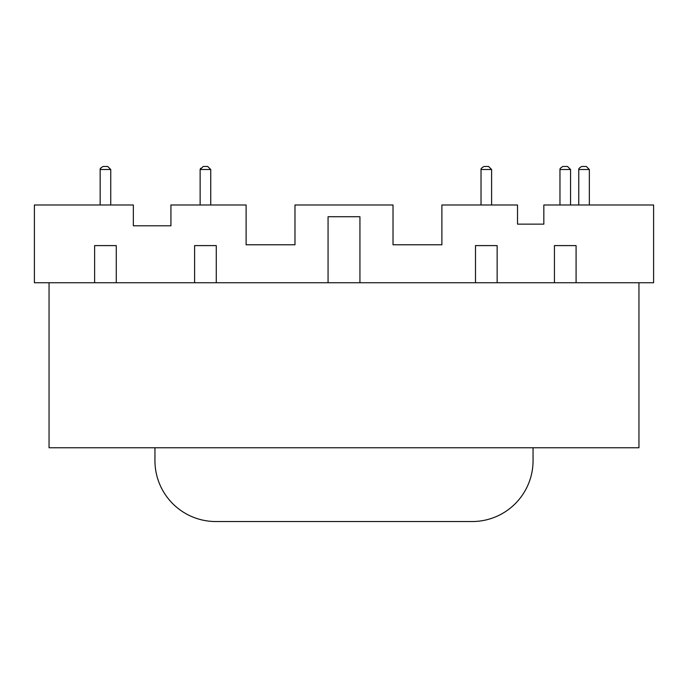 <?xml version="1.0" encoding="UTF-8"?>
<svg xmlns="http://www.w3.org/2000/svg" width="688" height="688" viewBox="0 0 688 688"><rect width="100%" height="100%" fill="white"/><g stroke="black" fill="none" stroke-linecap="round" stroke-linejoin="round"><path stroke-width="1.03" d="M107.698 166.462L103.191 166.462L107.698 166.462L103.191 166.462L107.698 166.462L110.742 169.506L110.742 204.981M100.147 204.981L100.147 169.506L110.742 169.506M207.69 166.462L203.192 166.462L207.69 166.462L203.192 166.462L207.69 166.462L210.734 169.506L210.734 204.981M203.192 166.462L200.148 169.506L210.734 169.506M484.068 166.462C481.815 167.683 480.8 168.698 481.015 169.506C480.8 168.698 481.815 167.683 484.068 166.462L488.575 166.462L484.068 166.462L488.575 166.462L491.61 169.506L491.61 204.981M481.024 204.981L481.024 169.506L491.61 169.506M567.514 166.462L563.008 166.462L567.514 166.462L570.558 169.506L570.558 204.981M559.972 169.506L570.558 169.506M586.305 166.462L581.799 166.462L586.305 166.462L589.349 169.506L589.349 204.981M578.763 204.981L578.763 169.506L589.349 169.506M49.054 282.734L34.4 282.734L34.4 204.981L133.343 204.981L133.343 225.793L170.934 225.793L170.934 204.981L246.115 204.981L246.115 244.773L294.98 244.773L294.98 204.981L393.02 204.981L393.02 244.773L441.885 244.773L441.885 204.981L517.522 204.981L517.522 224.142L543.838 224.142L543.838 204.981L653.6 204.981L653.6 282.734L638.946 282.734L638.946 447.768L49.054 447.768L49.054 282.734L638.946 282.734M154.946 460.659L154.946 447.768L154.946 460.659A60.879 60.879 0 0 0 215.826 521.538L472.174 521.538L215.826 521.538M576.088 282.734L576.088 245.599L554.433 245.599L554.433 282.734M133.343 225.793L170.934 225.793M94.617 282.734L94.617 245.599L116.272 245.599L116.272 282.734M194.609 282.734L194.609 245.599L216.264 245.599L216.264 282.734M359.936 282.734L359.936 216.72L328.064 216.72L328.064 282.734M475.494 282.734L475.494 245.599L497.149 245.599L497.149 282.734M472.174 521.538A60.879 60.879 0 0 0 533.054 460.659L533.054 447.768M100.981 167.829L100.147 169.506C99.941 168.68 100.955 167.666 103.191 166.462M200.139 204.981L200.139 169.506M559.963 204.981L559.963 169.506C559.748 168.689 560.763 167.674 563.008 166.462M200.148 169.506L200.647 168.259M578.754 169.506C578.539 168.698 579.554 167.683 581.799 166.462"/></g></svg>
